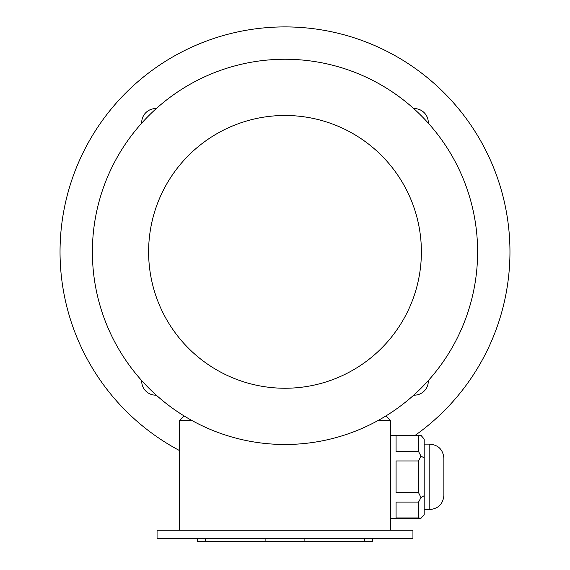 <?xml version="1.0" encoding="UTF-8"?>
<svg xmlns="http://www.w3.org/2000/svg" width="570" height="570" viewBox="0 0 570 570"><rect width="100%" height="100%" fill="white"/><g stroke="black" fill="none" stroke-linecap="round" stroke-linejoin="round"><path stroke-width="0.85" d="M412.944 538.686L157.056 538.686L157.056 530.25L412.944 530.25L412.944 538.686M156.28 108.571A14.058 14.058 0 0 0 141.709 123.141M428.291 123.141A14.058 14.058 0 0 0 413.72 108.571M413.72 395.16A14.058 14.058 0 0 0 428.291 380.589M415.159 435.345A224.958 224.958 0 0 0 321.423 29.875A224.958 224.958 0 0 0 179.55 450.578M141.709 380.589A14.058 14.058 0 0 0 156.28 395.16M418.565 435.701L396.072 435.701L396.072 451.568L418.565 451.568L418.565 435.701L420.974 435.345L424.194 439.064L424.194 514.582L420.974 518.301L390.45 518.301M418.565 451.568L420.974 456.086L418.565 460.959L396.072 460.959L396.072 492.687L418.565 492.687L418.565 460.959M424.194 457.945L420.974 456.086M418.565 492.687L420.974 497.56L418.565 502.084L396.072 502.084L396.072 517.945L418.565 517.945L418.565 502.084M424.194 495.701L420.974 497.56M418.565 517.945L420.974 518.301M192.069 420.582L179.55 420.582L179.55 530.25M385.84 415.979L390.45 420.582L390.45 530.25M390.45 420.582L377.931 420.582M285 444.486A192.617 192.617 0 0 0 451.81 155.56A192.617 192.617 0 0 0 118.189 155.56A192.617 192.617 0 0 0 285 444.486M285 388.248A136.38 136.38 0 0 0 403.111 183.675A136.38 136.38 0 0 0 166.889 183.675A136.38 136.38 0 0 0 285 388.248M184.16 415.979L179.55 420.582M424.194 444.123L429.816 444.123C438.358 444.956 443.04 449.645 443.873 458.187C443.04 449.645 438.358 444.956 429.816 444.123L429.816 509.523C438.358 508.689 443.047 504.001 443.873 495.465L443.873 458.187L443.873 495.465C443.047 504.001 438.358 508.689 429.816 509.523L424.194 509.523M372.773 538.686L372.773 541.5L197.227 541.5L197.227 538.686M364.536 541.5L364.536 538.686M304.886 541.5L304.886 538.686M265.114 541.5L265.114 538.686M205.464 541.5L205.464 538.686M420.974 435.345L390.45 435.345"/></g></svg>
